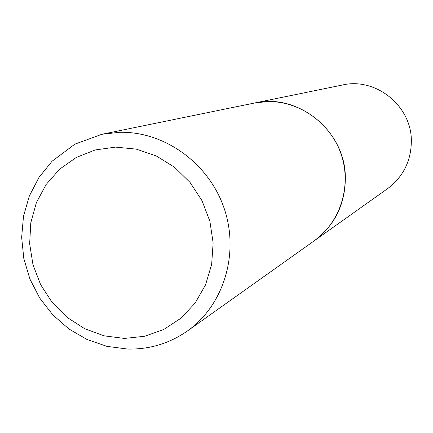 <?xml version="1.0" encoding="UTF-8"?>
<svg xmlns="http://www.w3.org/2000/svg" width="433" height="433" viewBox="0 0 433 433"><rect width="100%" height="100%" fill="white"/><g stroke="black" fill="none" stroke-linecap="round" stroke-linejoin="round"><path stroke-width="0.65" d="M254.388 103.043L266.977 101.593C299.079 100.618 330.547 122.815 341.177 154.37C351.921 185.887 340.365 222.34 314.271 240.78L187.413 330.98C223.72 305.368 239.655 253.554 224.159 208.36C208.83 163.111 164.248 131.118 119.438 132.309L101.896 134.29L254.388 103.043M254.415 103.038L254.442 103.027C297.855 92.716 345.123 130.761 345.35 177.059C345.393 203.878 335.05 225.106 314.32 240.743L314.293 240.759M254.442 103.027L342.454 84.998C375.638 77.155 411.328 105.647 411.35 140.481C411.307 160.675 403.367 176.74 387.535 188.685L314.32 240.743M124.45 338.422L104.104 335.846L84.662 328.701L67.066 317.367L52.139 302.418L40.599 284.589L32.984 264.725L29.655 243.784L30.797 222.768L36.367 202.687L46.125 184.518L59.64 169.179L76.268 157.444L95.217 149.948L115.551 147.112L136.249 149.12L156.243 155.929L174.499 167.214L190.044 182.412L202.049 200.75L209.886 221.268L213.139 242.886L211.65 264.471L205.523 284.892L195.104 303.105L180.972 318.19L163.88 329.416L144.714 336.262L124.45 338.422M101.896 134.29L74.969 144.097L52.122 161.19L38.959 177.438L29.314 196.062L23.49 216.321L21.65 237.441L23.831 258.625L29.937 279.096L39.722 298.088L52.842 314.899L68.809 328.891L87.055 339.515L106.913 346.346L127.665 349.058C149.477 349.512 169.395 343.488 187.413 330.98"/></g></svg>
